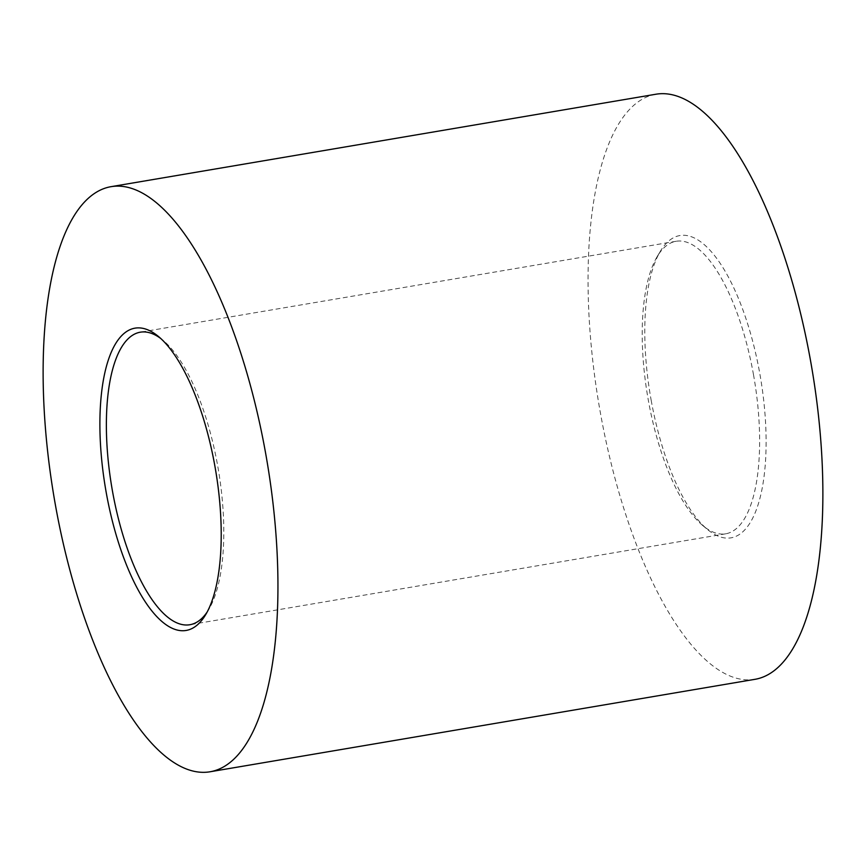 <?xml version="1.0" encoding="UTF-8"?>
<svg xmlns="http://www.w3.org/2000/svg" width="866" height="866" viewBox="0 0 866 866"><rect width="100%" height="100%" fill="white"/><g stroke="black" fill="none" stroke-linecap="round" stroke-linejoin="round"><path stroke-width="0.65" stroke-dasharray="4.33 3.25" d="M651.167 400.233A153.304 55.803 -99.6 0 0 707.565 529.537A153.304 55.803 -99.6 0 0 759.753 373.311A153.304 55.803 -99.6 0 0 660.357 251.292A153.304 55.803 -99.6 0 0 651.167 400.233M753.463 374.513A148.357 53.995 80.4 0 1 725.74 533.802A148.357 53.995 80.4 0 1 702.965 525.705A148.357 53.995 80.4 0 1 648.385 400.568A148.357 53.995 80.4 0 1 657.272 256.433A148.357 53.995 80.4 0 1 676.108 241.278A148.357 53.995 80.4 0 1 753.463 374.513M207.169 612.013A148.357 53.995 -99.6 0 0 208.728 609.567A148.357 53.995 -99.6 0 0 217.615 465.432A148.357 53.995 -99.6 0 0 163.035 340.295A148.357 53.995 -99.6 0 0 160.751 338.498M655.833 94.242A296.713 108.001 -99.6 0 0 600.387 412.822A296.713 108.001 -99.6 0 0 755.098 679.301M702.965 525.705L707.565 529.537M208.728 609.567L205.643 614.708M725.74 533.802L189.892 624.722M676.108 241.278L140.26 332.198M163.035 340.295L158.435 336.463M657.272 256.433L660.357 251.292"/><path stroke-width="1.3" d="M214.833 465.767A153.304 55.803 80.4 0 1 205.643 614.708A153.304 55.803 80.4 0 1 106.247 492.689A153.304 55.803 80.4 0 1 158.435 336.463A153.304 55.803 80.4 0 1 214.833 465.767M160.751 338.498A148.357 53.995 -99.6 0 0 140.26 332.198A148.357 53.995 -99.6 0 0 112.537 491.487A148.357 53.995 -99.6 0 0 189.892 624.722A148.357 53.995 -99.6 0 0 207.169 612.013M210.167 771.758L755.098 679.301A296.713 108.001 -99.6 0 0 810.544 360.721A296.713 108.001 -99.6 0 0 655.833 94.242L110.902 186.699A296.713 108.001 -99.6 0 0 55.456 505.279A296.713 108.001 -99.6 0 0 210.167 771.758A296.713 108.001 -99.6 0 0 265.613 453.178A296.713 108.001 -99.6 0 0 110.902 186.699"/></g></svg>
